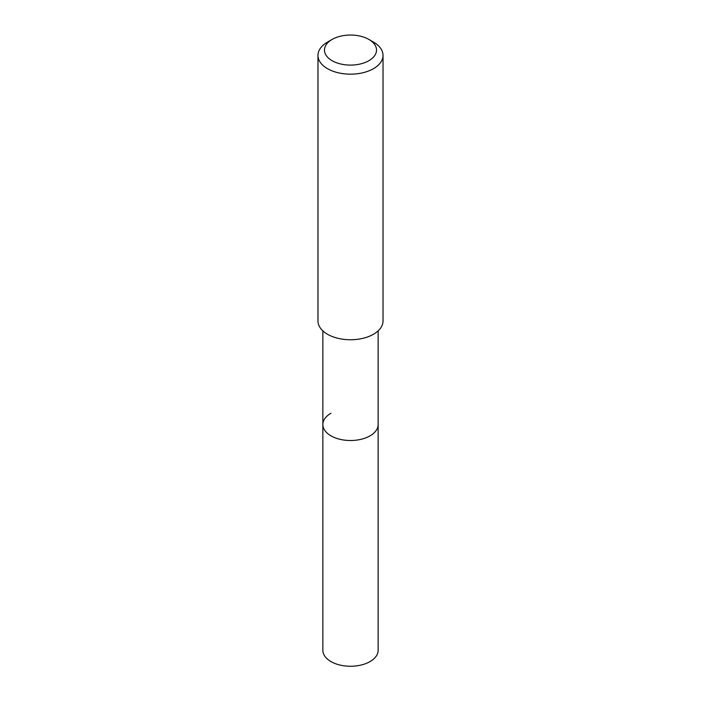 <?xml version="1.0" encoding="UTF-8"?>
<svg xmlns="http://www.w3.org/2000/svg" width="701" height="701" viewBox="0 0 701 701"><rect width="100%" height="100%" fill="white"/><g stroke="black" fill="none" stroke-linecap="round" stroke-linejoin="round"><path stroke-width="1.05" d="M322.854 330.863L322.854 650.291A27.646 15.965 0 0 0 339.924 665.039A27.646 15.965 0 0 0 370.049 661.578A27.646 15.965 0 0 0 378.146 650.291L378.146 424.543A27.646 15.965 180 0 1 370.049 435.838A27.646 15.965 180 0 1 339.924 439.299A27.646 15.965 180 0 1 322.854 424.543A27.646 15.965 180 0 1 330.951 413.257M322.854 424.543A27.646 15.965 0 0 0 339.924 439.299A27.646 15.965 0 0 0 370.049 435.838A27.646 15.965 0 0 0 378.146 424.543L378.146 330.863M317.974 55.388L317.974 320.97A32.526 18.778 0 0 0 338.048 338.32A32.526 18.778 0 0 0 373.502 334.246A32.526 18.778 0 0 0 383.026 320.97L383.026 55.388A32.526 18.778 180 0 1 373.502 68.663A32.526 18.778 180 0 1 338.048 72.738A32.526 18.778 180 0 1 317.974 55.388A32.526 18.778 180 0 1 327.498 42.104L332.099 39.449A26.025 15.028 180 0 1 368.901 39.449A26.025 15.028 180 0 1 368.901 60.698A26.025 15.028 180 0 1 332.099 60.698A26.025 15.028 180 0 1 332.099 39.449L327.498 42.104M368.901 39.449L373.502 42.104A32.526 18.778 180 0 1 383.026 55.388"/></g></svg>
